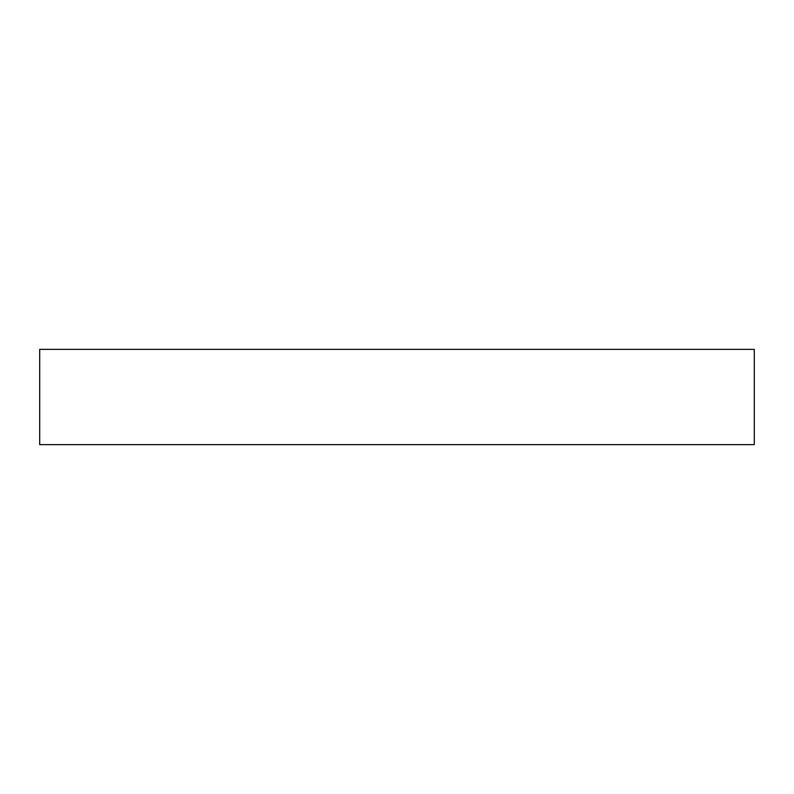 <?xml version="1.0" encoding="UTF-8"?>
<svg xmlns="http://www.w3.org/2000/svg" width="794" height="794" viewBox="0 0 794 794"><rect width="100%" height="100%" fill="white"/><g stroke="black" fill="none" stroke-linecap="round" stroke-linejoin="round"><path stroke-width="1.19" d="M397 349.36L39.7 349.36L39.7 444.64L754.3 444.64L754.3 349.36L397 349.36"/></g></svg>
